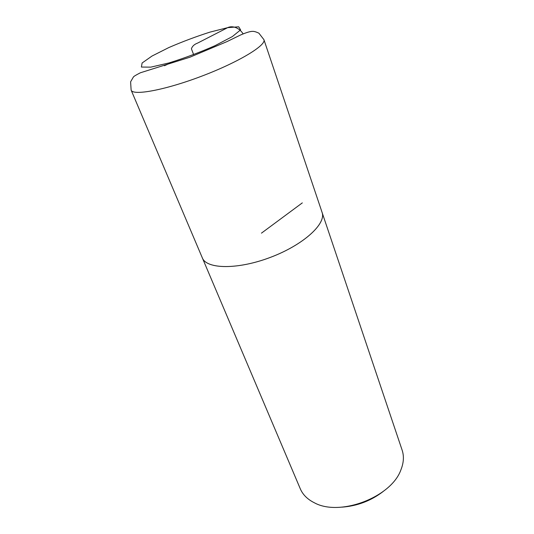 <?xml version="1.0" encoding="UTF-8"?>
<svg xmlns="http://www.w3.org/2000/svg" width="534" height="534" viewBox="0 0 534 534"><rect width="100%" height="100%" fill="white"/><g stroke="black" fill="none" stroke-linecap="round" stroke-linejoin="round"><path stroke-width="0.8" d="M341.9 507.153C357.233 506.045 370.996 500.819 383.198 491.467M202.112 257.361L300.302 488.817C302.825 494.711 307.517 499.37 314.386 502.788C339.724 516.839 391.255 497.267 400.874 469.933C403.737 462.818 404.158 456.216 402.129 450.135L321.889 211.858M202.299 257.849C206.504 269.269 237.81 269.83 270.618 257.295C303.472 244.886 326.508 223.686 322.069 212.358L263.923 39.663C266.539 45.21 238.551 62.204 201.799 76.128C165.066 90.119 132.853 95.993 131.13 90.106L130.603 81.829L133.367 77.063C133.527 76.522 135.863 75.094 140.375 72.784L189.797 57.251L226.923 41.632L240.34 35.097C246.207 32.534 250.359 31.286 252.782 31.352C254.184 31.319 256.22 31.927 258.883 33.161L263.923 39.663M131.13 90.106L202.319 257.849C206.518 269.256 237.817 269.824 270.611 257.288C303.466 244.886 326.494 223.686 322.055 212.358M193.635 54.642L191.419 48.801C192.28 46.198 194.356 44.289 197.647 43.074L226.656 28.175C231.536 25.078 238.892 27.227 243.103 33.836M302.317 202.88L261.446 233.151M227.651 27.661L210.102 32.08C196.192 36.512 182.428 41.672 168.804 47.573L152.03 56.03L142.111 62.999L141.403 67.057L150.775 67.144L168.904 62.959C184.404 58.139 199.763 52.385 214.982 45.697L232.35 36.579L240.614 29.871L238.678 26.787L227.651 27.661M173.396 61.617L164.419 65.749"/></g></svg>
